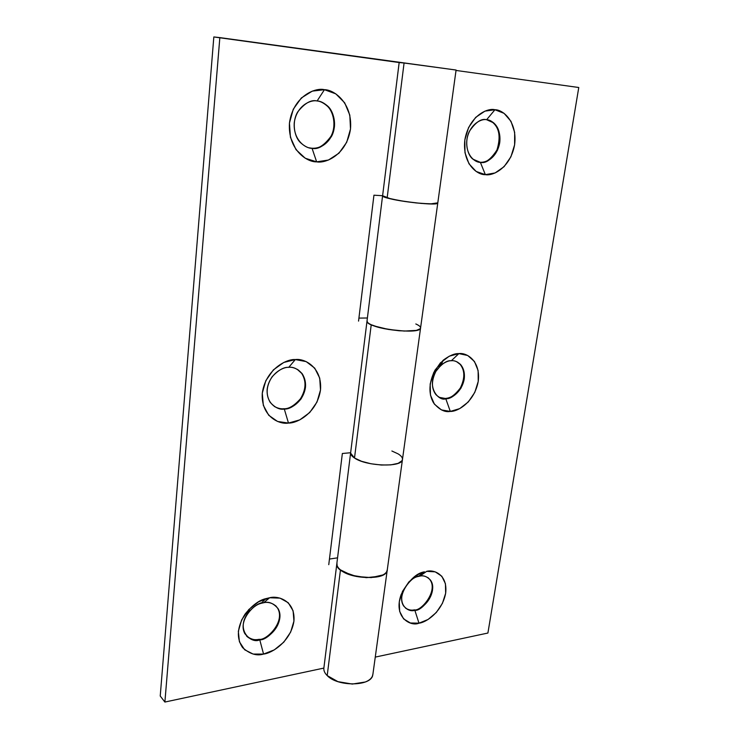<?xml version="1.0" encoding="UTF-8"?>
<svg xmlns="http://www.w3.org/2000/svg" width="739" height="739" viewBox="0 0 739 739"><rect width="100%" height="100%" fill="white"/><g stroke="black" fill="none" stroke-linecap="round" stroke-linejoin="round"><path stroke-width="1.11" d="M246.891 636.381C250.142 639.3 254.281 640.279 259.315 639.318L259.749 639.762C254.549 641.434 249.57 639.383 244.803 633.6C237.237 619.522 256.83 601.232 263.684 602.738L261.163 603.338C256.886 604.299 252.387 607.634 247.667 613.37C235.242 630.838 251.962 644.279 259.749 639.762L263.555 654.07C256.756 656.177 249.764 654.015 242.568 647.586C236.212 638.099 237.071 626.903 245.145 613.998C252.378 605.213 259.26 600.105 265.772 598.673L269.624 597.759L280.016 598.137L288.247 602.738L293.106 610.811L293.937 621.102L290.667 632.076L283.794 642.163L274.298 649.877L263.555 654.07L253.135 654.061L244.646 649.775L239.418 641.794L238.337 631.309L241.625 619.956L248.775 609.555L258.632 601.758L269.624 597.759L263.684 602.738L269.624 597.759C278.27 595.348 295.563 600.899 293.937 621.102C290.852 641.507 271.869 653.313 263.555 654.07L259.749 639.762C265.227 639.327 277.827 631.568 279.822 618.072C280.829 604.724 269.356 601.14 263.684 602.738C268.7 601.278 273.504 603.246 278.086 608.65C286.03 622.321 266.788 641.101 259.749 639.762L259.315 639.318C266.345 640.667 285.587 621.896 277.633 608.225L275.684 605.694L277.744 608.326M274.308 406.441C277.818 408.334 280.996 409.101 283.831 408.741L284.303 409.055C279.739 409.914 275.028 407.679 270.188 402.339C265.597 394.423 266.225 385.924 272.081 376.816C278.363 370.082 283.924 366.923 288.746 367.338C283.028 366.821 269.301 373.795 267.148 389.324C266.169 404.741 278.483 410.145 284.303 409.055L288.469 423.059C279.675 424.786 260.849 416.787 262.28 393.176C265.56 369.38 286.63 358.711 295.314 359.57L306.177 361.602L314.731 368.142L319.719 378.119L320.495 390.007L316.985 402.062L309.715 412.538L299.729 419.909L288.469 423.059L277.578 421.47L268.728 415.272L263.324 405.341L262.28 393.176L265.818 380.687L273.393 369.869L283.785 362.452L295.314 359.57L288.746 367.338L295.314 359.57C304.385 358.147 322.389 367.172 320.495 390.007C317.086 412.861 297.17 423.456 288.469 423.059L284.303 409.055C290.039 409.369 303.258 402.422 305.466 387.31C306.639 372.225 294.685 366.378 288.746 367.338C293.087 366.683 297.549 368.779 302.131 373.62C306.962 381.278 306.574 389.758 300.958 399.051C294.778 406.016 289.226 409.351 284.303 409.055L283.831 408.741C288.746 409.046 294.288 405.711 300.468 398.755C306.085 389.462 306.473 380.991 301.641 373.343L297.152 369.251M309.05 147.8L311.535 148.197C317.548 149.601 323.978 145.703 330.841 136.503C336.698 126.157 333.529 111.256 326.998 105.862C323.46 102.832 320.172 101.197 317.123 100.957C320.283 101.104 323.765 102.767 327.543 105.963C334.074 111.367 337.243 126.277 331.386 136.623C324.513 145.832 318.075 149.74 312.061 148.327C318.066 149.62 331.977 143.754 334.434 126.711C335.802 109.52 323.34 100.846 317.105 100.984L324.43 89.696C333.963 89.558 352.706 102.952 350.498 128.965C346.702 154.737 325.76 163.707 316.643 161.841L312.061 148.327L316.643 161.841L305.244 158.238L296.016 149.647L290.436 137.306L289.448 123.08L293.272 109.224L301.327 97.973L312.301 91.119L324.43 89.696L335.792 93.844L344.679 102.804L349.815 115.136L350.498 128.965L346.702 142.285L338.998 153.167L328.476 160.03L316.643 161.841C307.424 162.404 287.73 150.119 289.448 123.08C293.106 96.125 315.331 87.267 324.43 89.696L317.105 100.984C311.11 99.451 296.635 105.261 294.242 122.813C293.087 140.447 305.955 148.65 312.061 148.327C308.588 148.345 304.745 146.47 300.551 142.692C294.14 136.881 291.637 121.769 297.771 111.838C304.81 103.044 311.248 99.432 317.105 100.984M437.784 202.966L456.083 70.029L404.076 63.018L387.144 197.932C400.058 201.923 437.349 205.71 437.71 203.114M415.808 323.959C419.105 325.409 420.694 326.758 420.565 328.014C421.193 333.455 383.827 331.054 371.227 324.735L354.508 458.004C366.396 466.475 402.681 467.519 402.459 459.538L420.556 328.088M387.291 569.677C388.003 579.903 351.986 580.207 340.467 569.871L327.201 675.585C337.668 686.891 371.144 686.448 372.733 675.169M342.351 453.497L350.637 452.739L342.351 453.497L328.763 564.67L342.351 453.497M358.544 321.105L373.943 195.198L382.608 195.715L373.943 195.198L358.544 321.105M456.083 70.048L219.843 37.606L164.889 702.05L323.858 668.084L164.889 702.05L219.843 37.606L213.83 36.95L160.234 696.018L213.83 36.95L399.162 62.538L382.599 195.77C382.682 196.352 384.206 197.073 387.144 197.932L404.076 63.018L399.171 62.529L382.599 195.77C382.682 196.352 384.206 197.073 387.144 197.932L399.744 200.657L416.066 202.929L430.283 203.936L437.793 202.846M329.446 559.063L337.566 557.834L329.446 559.063M358.914 318.103L367.394 317.992L358.914 318.103M297.872 401.887C301.974 397.656 304.339 392.705 304.976 387.024M302.131 373.62L298.159 369.86M311.535 148.197C317.04 148.641 321.964 146.756 326.305 142.562L326.315 142.544M249.597 610.044L246.743 613.601M272.691 631.549C276.58 627.328 278.815 622.7 279.379 617.647M372.936 673.986L372.364 676.222C371.301 678.633 368.946 680.554 365.306 681.995L352.309 684.065L337.899 681.635L327.201 675.585C324.791 673.201 323.664 670.8 323.83 668.361L336.827 563.839L323.83 668.361C323.664 670.8 324.791 673.201 327.201 675.585L340.467 569.889M340.467 569.871C337.945 567.792 336.735 565.714 336.845 563.654C336.707 565.723 337.917 567.792 340.467 569.871L351.579 575.265L366.405 577.667L379.68 576.208C383.375 575.071 385.74 573.492 386.774 571.469L387.31 569.584M391.882 451.002L398.09 453.866C401.425 455.917 402.857 457.921 402.385 459.88C401.619 467.575 366.138 466.291 354.508 458.004C351.829 456.268 350.535 454.577 350.619 452.924L366.997 321.206L350.619 452.924C350.563 454.577 351.856 456.268 354.508 458.004L371.227 324.754C368.438 323.433 367.024 322.222 367.015 321.105C367.024 322.222 368.438 323.433 371.227 324.735L378.617 327.303L388.437 329.428L399.125 330.767L408.944 331.1L416.334 330.398L420.168 328.772L420.583 327.885M160.234 696.018L164.889 702.05L160.234 696.018M350.628 452.739L350.942 454.448L354.508 458.004L361.547 461.293L370.996 463.769L381.333 465.034L390.894 464.868L398.164 463.335L402.025 460.683L402.487 459.344L402.025 460.683L398.164 463.335L390.894 464.868L381.333 465.034L370.996 463.769L361.547 461.293L354.508 458.004L350.619 453.127M246.558 636.067C251.057 639.411 255.315 640.501 259.315 639.318M405.554 608.142C408.704 610.017 411.632 610.58 414.339 609.841L414.828 610.229C411.133 611.393 407.448 610.035 403.79 606.165C395.448 594.415 413.581 574.046 419.817 576.134L418.366 576.457C413.018 577.261 407.928 582.23 403.088 591.366C397.702 606.451 409.582 612.594 414.828 610.229L418.985 623.171C411.078 626.829 392.908 617.693 401.12 594.609C408.528 580.623 416.306 573.03 424.445 571.838L417.396 574.868L408.898 581.898L402.515 591.366L399.272 601.758L399.66 611.43L403.586 618.885L410.385 622.986L418.985 623.171L428.057 619.485L436.278 612.529L442.439 603.329L445.654 593.241L445.441 583.736L441.802 576.217L435.216 571.847L426.652 571.349L419.817 576.134L426.652 571.349C433.895 569.261 447.936 574.619 445.654 593.241C442.144 612.04 425.886 622.626 418.985 623.171L414.828 610.229C419.373 609.915 430.172 602.959 432.454 590.526C433.904 578.221 424.574 574.748 419.817 576.134C423.382 575.127 426.911 576.429 430.421 580.041C439.012 591.403 421.23 612.16 414.828 610.229L414.339 609.841C420.74 611.772 438.513 591.034 429.922 579.672L428.029 577.686M461.118 365.602C463.602 369.167 464.462 373.555 463.686 378.738C462.9 383.92 460.72 388.437 457.145 392.27C453.561 396.104 449.589 398.173 445.238 398.46L445.783 398.737C442.661 399.263 439.372 397.896 435.918 394.626C431.197 388.298 431.299 380.326 436.232 370.71C441.968 363.579 447.003 360.253 451.344 360.734C448.582 360.586 445.164 362.036 441.081 365.075L435.733 371.551C426.2 388.354 439.493 401.647 445.783 398.737L450.31 411.42C444.776 412.501 439.178 409.646 433.525 402.857C428.297 393.536 428.805 382.617 435.031 370.11L443.224 360.207C449.469 355.561 454.679 353.362 458.864 353.611L449.247 356.198L440.379 362.904L433.654 372.705L430.172 384.049L430.467 395.125L434.44 404.205L441.423 409.905L450.31 411.42L459.732 408.612L468.304 401.942L474.78 392.418L478.225 381.435L478.124 370.59L474.456 361.482L467.713 355.496L458.864 353.611L451.344 360.734L458.864 353.611C466.383 352.346 480.812 360.604 478.225 381.435C474.364 402.275 457.45 411.845 450.31 411.42L445.783 398.737C450.485 399.06 461.727 392.778 464.231 378.996C465.875 365.232 456.277 359.875 451.344 360.734C454.3 360.336 457.404 361.62 460.656 364.586C465.515 370.673 465.588 378.58 460.859 388.317C455.224 395.633 450.199 399.097 445.783 398.737L445.238 398.46C449.654 398.829 454.679 395.356 460.314 388.049C465.034 378.322 464.97 370.415 460.111 364.327L456.573 361.657M492.183 157.047C488.424 160.862 484.294 162.589 479.787 162.229L480.378 162.358L479.787 162.229C485.089 163.587 490.816 159.504 496.959 149.971C500.82 137.232 499.407 128.059 492.71 122.452L486.631 119.709L493.31 122.554C500.007 128.17 501.43 137.343 497.559 150.091C491.417 159.624 485.689 163.716 480.378 162.358C485.246 163.476 496.95 158.091 499.721 142.719C501.605 127.237 491.74 119.542 486.613 119.727L494.945 109.741C502.76 109.511 517.568 121.353 514.612 144.798C510.353 168.039 492.737 176.27 485.347 174.644L480.378 162.358L485.347 174.644L495.13 172.935L504.081 166.681L510.908 156.825L514.612 144.798L514.658 132.355L510.982 121.307L504.081 113.344L494.945 109.741L484.95 111.127L475.667 117.381L468.572 127.542L464.822 139.994L464.988 152.751L468.997 163.809L476.165 171.466L485.347 174.644C477.745 175.208 462.189 164.27 464.822 139.994C469.025 115.792 487.592 107.654 494.945 109.741L486.613 119.727C481.763 118.406 469.644 123.755 466.9 139.542C465.154 155.393 475.343 162.682 480.378 162.358L472.96 159.181C467.464 155.31 464.11 141.805 469.385 131.33C475.685 122.101 481.431 118.231 486.613 119.727M367.015 321.086C365.214 327.931 419.346 335.229 420.491 328.292M437.719 203.105C437.045 206.606 381.185 199.17 382.599 195.761M336.855 563.617C334.37 576.494 385.167 583.496 387.144 570.545M456.028 70.445L578.766 87.507L487.906 633.037L375.264 657.1L487.906 633.037L578.766 87.507L456.028 70.445M457.57 362.138L460.656 364.586M438.68 366.581L441.571 363.957M496.636 127.145C499.167 131.644 499.989 136.798 499.121 142.609L499.121 142.618M428.214 577.815L429.941 579.681M382.571 195.706L390.608 198.828L405.046 201.516L421.322 203.437L433.627 203.909C436.398 203.798 437.784 203.465 437.784 202.92M367.052 320.726L367.412 322.149C368.345 323.423 370.719 324.717 374.534 326.047L388.437 329.428L404.251 331.063L416.334 330.398C419.087 329.816 420.5 328.994 420.574 327.931M336.929 562.942L337.113 565.547C337.862 567.783 339.986 569.898 343.469 571.894L356.355 576.466L371.264 577.612L382.904 574.933C385.61 573.529 387.07 571.838 387.273 569.861M439.262 397.351L445.238 398.46M326.998 105.862L327.543 105.963M387.218 570.268L372.872 674.485M245.145 613.998L247.667 613.37M265.772 598.673L261.163 603.338M429.922 579.672L430.421 580.041M492.71 122.452L493.31 122.554M367.024 320.957L382.58 195.807M420.565 328.005L437.774 203.031M336.873 563.367L350.637 452.739M387.254 570L402.441 459.649M435.031 370.11L435.733 371.551M443.224 360.207L441.081 365.075M401.12 594.609L403.088 591.366M424.445 571.838L418.366 576.457"/></g></svg>
